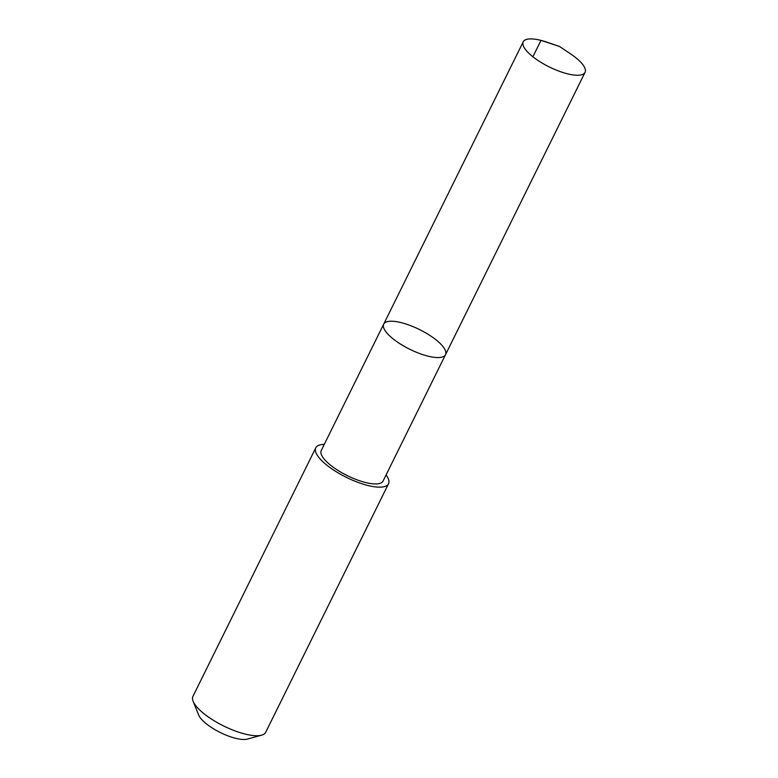 <?xml version="1.0" encoding="UTF-8"?>
<svg xmlns="http://www.w3.org/2000/svg" width="778" height="778" viewBox="0 0 778 778"><rect width="100%" height="100%" fill="white"/><g stroke="black" fill="none" stroke-linecap="round" stroke-linejoin="round"><path stroke-width="1.17" d="M445.522 354.671L383.068 481.037A34.475 10.999 -153.7 0 1 335.299 468.667A34.475 10.999 -153.7 0 1 321.256 450.491L383.71 324.115A34.475 10.999 26.3 0 0 409.743 349.254A34.475 10.999 26.3 0 0 445.522 354.671A34.475 10.999 26.3 0 0 431.479 336.495A34.475 10.999 26.3 0 0 383.71 324.115A34.475 10.999 26.3 0 0 409.743 349.254A34.475 10.999 26.3 0 0 445.522 354.671L585.056 72.354A34.485 10.999 -153.7 0 1 537.277 59.984A34.485 10.999 -153.7 0 1 523.234 41.798A34.485 10.999 -153.7 0 1 546.876 42.148L559.411 46.417L570.42 53.779A34.485 10.999 -153.7 0 1 571.013 54.178A34.485 10.999 -153.7 0 1 585.056 72.354M386.083 474.94A40.563 12.934 -153.7 0 1 388.523 483.751A40.563 12.934 -153.7 0 1 332.313 469.192A40.563 12.934 -153.7 0 1 315.79 447.797A40.563 12.934 -153.7 0 1 324.27 444.384M388.523 483.751L265.677 732.312A40.563 12.934 -153.7 0 1 261.632 735.161A40.563 12.934 -153.7 0 1 209.467 717.754A40.563 12.934 -153.7 0 1 193.138 701.309A40.563 12.934 -153.7 0 1 192.944 696.359L315.79 447.797M261.632 735.161L247.385 739.1A28.854 9.2 -153.7 0 1 210.284 726.71A28.854 9.2 -153.7 0 1 198.662 715.021L193.138 701.309M532.901 56.775L541.002 40.388L559.411 46.417M383.71 324.115L523.234 41.798"/></g></svg>
